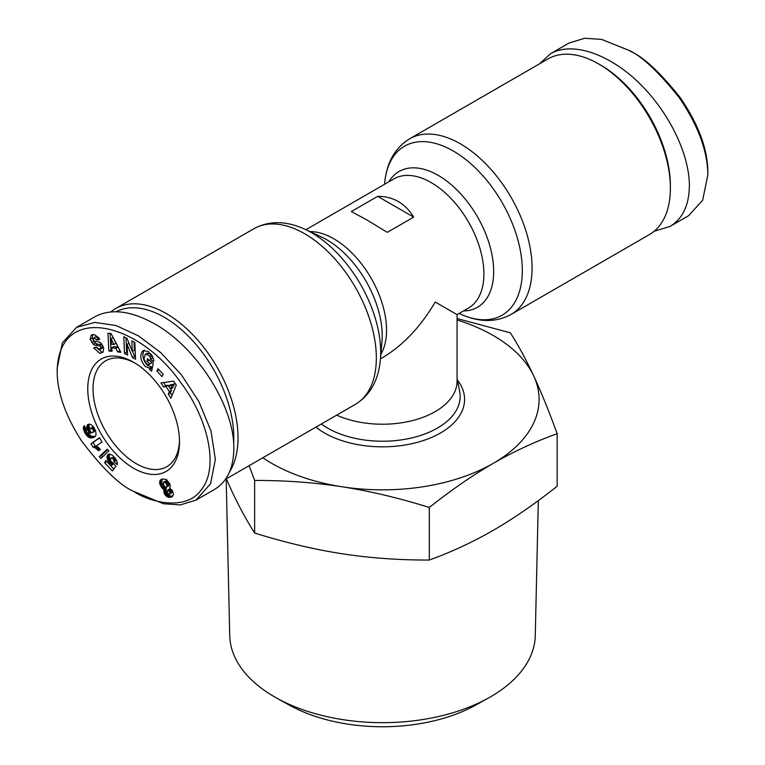 <?xml version="1.0" encoding="UTF-8"?>
<svg xmlns="http://www.w3.org/2000/svg" width="765" height="765" viewBox="0 0 765 765"><rect width="100%" height="100%" fill="white"/><g stroke="black" fill="none" stroke-linecap="round" stroke-linejoin="round"><path stroke-width="1.15" d="M547.979 58.943A101.41 58.551 60 0 1 598.679 63.964L600.793 65.178L598.679 63.964A101.41 58.551 60 0 1 670.389 188.171A101.41 58.551 60 0 1 649.389 234.597L511.068 314.453A101.41 58.551 -120 0 0 526.616 233.191A101.41 58.551 -120 0 0 460.367 143.82A101.41 58.551 -120 0 0 409.657 138.8L547.979 58.943M229.5 472.024A101.41 58.551 -120 0 0 166.321 313.583A101.41 58.551 -120 0 0 115.611 308.563A101.41 58.551 -120 0 0 110.829 311.9M413.674 217.126L387.31 232.34L366.684 219.823L351.326 211.57L377.69 196.347C385.254 196.28 392.129 198.011 398.316 201.558C404.484 205.154 409.6 210.337 413.674 217.126L377.69 196.347M179.479 440.191A61.143 35.305 60 0 1 166.837 466.698A61.143 35.305 60 0 1 136.266 463.667A61.143 35.305 60 0 1 96.314 409.782A61.143 35.305 60 0 1 105.694 360.793A61.143 35.305 60 0 1 134.965 363.088M539.564 63.801L550.513 53.722L568.969 43.069L584.651 38.25L601.558 39.398L628.734 50.27C641.606 55.95 658.34 71.614 678.938 97.241C698.062 125.183 707.692 151.135 707.826 175.08L702.633 200.296L688.51 215.759L670.054 226.411L654.171 231.25M550.513 53.722C571.646 41.492 607.678 53.091 637.924 81.874C668.189 110.619 689.399 153.43 689.37 185.732C689.131 205.183 682.686 218.742 670.054 226.411M670.389 188.171L670.389 185.732A98.427 56.83 -120 0 0 600.793 65.178M133.626 362.294L133.626 362.294A64.872 37.456 60 0 1 179.498 441.749A64.872 37.456 60 0 1 133.626 468.237A64.872 37.456 60 0 1 87.755 388.783A64.872 37.456 60 0 1 133.626 362.294M99.861 353.401L93.741 347.826L96.275 347.214L100.091 349.366L100.865 347.444A1.473 0.851 -120 0 0 99.488 345.857L95.443 345.292A5.508 3.184 60 0 1 93.244 344.221L90.174 339.344L91.169 335.223L94.258 334.544L98.905 337.853L99.632 339.43L97.145 340.033L93.732 338.034L93.014 339.172A1.473 0.851 -120 0 0 93.014 339.306A1.473 0.851 -120 0 0 94.42 341.238L98.389 341.792A5.508 3.184 60 0 1 101.506 343.762L103.648 347.884L103.151 352.034L99.861 353.401L103.112 352.082M96.141 347.253L101.975 352.187M91.169 335.223L91.934 334.783M92.699 334.554L92.316 338.226L95.348 342.997A5.508 3.184 -120 0 0 97.557 344.078L101.602 344.632A1.473 0.851 60 0 1 102.491 345.225M152.254 355.983A2.754 1.587 60 0 1 152.637 357.532A2.754 1.587 60 0 1 152.589 357.982L153.411 358.68M149.5 368.032L145.369 366.578C140.158 360.372 139.412 355.046 143.141 350.571L148.477 351.604L153.478 358.89A6.799 3.921 60 0 1 153.689 360.631A6.799 3.921 60 0 1 153.612 361.587L150.476 359.215A2.754 1.587 -120 0 0 150.523 358.756A2.754 1.587 -120 0 0 149.94 356.815L148.458 354.998L145.226 354.348L143.963 359.034L146.507 363.824L148.668 364.666L149.835 363.815L146.947 361.424L147.53 358.642L153.239 363.356L151.604 371.216L149.51 369.476L149.5 368.032L151.613 366.818L152.13 368.692M147.052 353.315L150.571 353.784L151.671 355.008M149.108 359.942L151.939 362.591L149.137 364.465M144.279 350.16C141.716 355.094 142.787 360.162 147.473 365.354L151.613 366.818M136.266 492.89L133.626 491.369C148.2 501.61 186.431 512.34 201.74 489.151C219.421 466.507 207.248 417.585 181.315 383.322C137.843 320.487 58.408 303.265 57.174 371.13C57.165 392.168 65.283 415.414 81.53 440.879C102.558 468.582 119.923 485.412 133.626 491.369L163.433 503.752L180.349 504.91L196.031 500.09L210.576 483.738L215.357 459.402L210.977 430.915L198.89 401.568L181.382 374.783L160.621 352.502L138.331 335.816L115.917 325.507L94.764 322.4L76.49 327.401L62.367 342.863L57.174 368.204M196.031 500.09L214.487 489.437C227.119 481.759 233.564 468.199 233.813 448.749C234.692 406.951 196.997 347.463 154.721 323.939C130.863 310.657 110.944 308.257 94.946 316.739L76.49 327.401M116.165 311.718A98.427 56.83 60 0 1 164.207 317.236A98.427 56.83 60 0 1 233.631 443.384M457.068 318.536L510.36 332.823C518.431 345.445 526.224 359.856 533.76 376.036A156.595 90.404 0 0 0 493.224 335.51A156.595 90.404 0 0 0 457.068 319.942M262.844 457.757A156.595 90.404 0 0 0 271.776 463.361A156.595 90.404 0 0 0 341.974 486.76C313.87 482.457 284.762 480.353 254.64 480.458L249.122 465.684M226.316 478.852L231.24 489.81C238.67 505.799 246.473 520.21 254.64 533.033C285.144 542.538 314.252 549.442 341.974 553.736C369.686 558.02 398.804 560.114 429.299 560.047C451.627 551.948 472.933 542.041 493.224 530.336C513.516 518.613 534.831 503.906 557.159 486.234L557.159 433.659C535.108 441.625 513.803 451.532 493.224 463.361A156.595 90.404 0 0 0 533.76 376.036C541.285 392.302 549.088 411.513 557.159 433.659M538.331 500.587L535.27 635.61A152.79 88.214 180 0 1 488.481 697.996A152.79 88.214 180 0 1 276.519 697.996A152.79 88.214 180 0 1 274.463 696.829A152.79 88.214 180 0 1 229.73 635.61L226.182 478.928M276.519 697.996L289.16 705.024A134.554 77.686 0 0 0 475.84 705.024L488.481 697.996M336.676 415.137A74.568 43.05 0 0 0 415.242 419.851A74.568 43.05 0 0 0 457.068 381.171L457.068 314.635L435.228 302.022C420.53 326.932 402.954 345.493 382.5 357.685L380.454 358.861M341.974 486.76A156.595 90.404 0 0 0 493.224 463.361C472.655 475.285 451.35 489.983 429.299 507.472C399.187 498.053 370.069 491.149 341.974 486.76M254.64 533.033L254.64 480.458M429.299 560.047L429.299 507.472M162.869 488.797L160.105 484.838L159.77 481.022L162.524 479.005L166.407 479.492L169.591 483.432L170.308 486.186L169.696 488.099L172.278 490.422L173.502 494.228L172.163 496.686L169.084 497.393L165.995 495.959L164.303 493.521L164.102 489.39L162.869 488.797L164.982 487.573L166.215 488.166L166.005 491.14L168.109 494.745L170.365 496.045L172.871 496.045M163.787 489.265L165.89 488.051M164.102 489.39L166.215 488.166M163.825 490.269L165.929 489.055M163.739 491.187L165.842 489.963M163.739 491.245L165.842 490.03M163.901 492.364L166.005 491.14M164.303 493.521L166.416 492.306M164.58 494.066L166.684 492.851M165.221 495.089L167.325 493.874M165.995 495.959L168.109 494.745M166.913 496.667L169.017 495.443M167.487 496.992L169.601 495.777M168.262 497.26L170.365 496.045M169.084 497.393L171.197 496.179M169.954 497.393L172.068 496.179M170.729 497.269L172.842 496.055M171.465 497.049L172.345 496.533M160.478 479.932L161.453 479.368M160.162 480.286L162.257 479.081L161.702 481.348L162.218 483.614L164.982 487.573M159.77 481.022L161.884 479.808M159.598 481.912L161.711 480.697M159.589 482.562L161.702 481.348M159.751 483.662L161.855 482.447M160.105 484.838L162.218 483.614M160.392 485.555L162.505 484.341M161.013 486.75L163.127 485.536M161.74 487.754L163.853 486.54M162.046 488.089L164.159 486.875M169.055 494.305L170.06 493.502L169.763 491.933L167.554 490.212L166.99 492.067L169.055 494.305M167.554 490.212L169.667 488.988L171.637 490.269L172.173 492.287L169.667 494.161M168.463 490.375L170.576 489.16M168.769 490.566L170.882 489.351M169.534 491.484L171.637 490.269M169.763 491.933L171.867 490.719M170.079 493.081L172.192 491.857M170.06 493.502L172.173 492.287M165.995 480.812L167.984 481.998L169.065 485.173L166.273 487.343L166.961 486.387L166.521 484.322L165.211 482.524L163.882 482.036L165.995 480.812L163.538 482.218L163.605 485L164.934 486.856L166.273 487.343M164.312 482.036L166.426 480.822M165.211 482.524L167.315 481.309M165.871 483.222L167.984 481.998M166.521 484.322L168.635 483.107M166.894 485.373L168.998 484.159M166.961 486.387L169.065 485.173M166.818 486.884L168.931 485.67M90.959 443.729L99.431 437.752L102.032 441.969L96.486 445.88L100.387 449.39L98.494 450.728L95.549 448.08L93.091 447.181L90.959 443.729L93.062 442.514L95.195 445.966L98.848 447.783M93.091 447.181L95.195 445.966M93.139 447.19L95.252 445.966M93.923 447.324L96.036 446.11M94.726 447.63L96.83 446.416M95.549 448.08L97.652 446.865M96.065 448.443L98.178 447.229M96.811 449.065L98.915 447.85M97.633 449.82L99.689 448.634M99.546 437.943L93.062 442.514M107.607 449.552L101.363 455.558L102.587 456.877M99.249 456.772L107.215 449.132L108.821 450.853L100.875 458.522L99.249 456.772L101.363 455.558M94.143 437.236L91.341 437.886L88.128 436.892L84.8 432.703L86.311 431.823M85.374 433.765L87.047 432.799M88.013 433.353L91.255 436.241L95.271 436.394M86.005 434.73L88.109 433.516M86.675 435.572L88.778 434.357M87.392 436.289L89.495 435.075M88.128 436.892L90.241 435.668M88.463 437.102L90.576 435.878M89.142 437.456L91.255 436.241M89.84 437.704L91.953 436.48M90.576 437.838L92.68 436.624M91.341 437.886L93.454 436.662M92.144 437.819L94.258 436.605M92.976 437.666L95.09 436.452M93.454 437.523L95.09 436.576M84.8 432.703L83.347 428.123L84.274 425.656L86.636 429.94L86.072 430.733L86.875 432.684L90.174 433.382L88.042 431.058L86.78 427.071L87.908 424.46L90.786 424.412L93.598 426.966L95.807 431.632L96.027 434.998L94.726 436.901M87.42 424.9L88.711 424.154M89.295 424.078L88.883 425.856L89.715 429.012M87.067 425.503L89.17 424.288M86.847 426.239L88.95 425.024M86.78 427.071L88.883 425.856M86.866 428.027L88.979 426.803M87.114 429.031L89.228 427.807M87.535 430.093L89.648 428.878M88.042 431.058L89.601 430.15L90.978 432.302L92.517 432.608L93.493 431.632L93.234 429.92L94.764 429.031M88.663 431.957L90.031 431.173M89.333 432.674L90.586 431.948M90.174 433.382L91.571 432.569M83.701 426.411L84.456 425.971M83.442 427.1L84.676 426.392M83.414 427.243L84.733 426.478M83.347 428.123L85.078 427.119M83.452 429.146L85.537 427.941M85.603 428.056L86.359 430.265M83.662 429.94L85.766 428.716M84.035 430.982L86.139 429.767M84.561 432.206L86.177 431.278M93.483 430.705L95.099 429.767M93.493 431.632L95.424 430.523M93.473 431.699L95.434 430.561M95.472 430.666L93.139 432.282M93.234 429.92L92.144 428.582L90.614 428.304L89.601 430.169M89.964 428.639L93.693 427.128M90.614 428.304L92.728 427.09M90.653 428.304L92.756 427.08M91.437 428.285L93.54 427.061M92.144 428.582L93.952 427.53M92.613 428.993L94.258 428.037M113.851 463.714L110.925 465.952L111.939 464.68L109.921 463.198L107.731 460.1L107.119 456.179L107.75 454.85L109.519 453.989L112.57 455.395L115.381 458.445L117.169 462.079L117.341 464.709L113.975 461.572L113.086 458.455L111.202 457.929L110.428 459.497L110.915 461.448L113.383 463.112L115.926 466.373L112.273 470.867L104.728 462.768L105.819 460.463L113.784 469.012M104.728 462.768L106.832 461.553M111.202 457.929L111.757 457.728M112.312 457.862L114.052 456.858M113.086 458.455L114.664 457.547M113.45 458.904L115.018 457.996M113.928 459.928L115.697 458.904M114.062 460.635L116.05 459.488M116.146 459.641L116.835 461.056M113.975 461.572L116.079 460.348M107.75 454.85L109.118 454.066M109.634 454.008L109.194 456.734L110.437 459.975M107.368 455.471L109.481 454.247M107.119 456.179L109.232 454.955M107.014 457.011L109.118 455.797M107.081 457.958L109.194 456.734M107.31 458.981L109.424 457.766M107.349 459.096L109.462 457.881M107.731 460.1L109.844 458.885M108.248 461.066L110.351 459.851M108.879 461.993L110.696 460.951M109.653 462.901L111.298 461.955M109.921 463.198L111.566 462.251M110.724 463.886L112.436 462.901M111.107 464.173L113.048 463.055M111.939 464.68L113.784 463.619M112.015 351.307L108.85 350.963L107.97 333.234L111.088 333.569L120.851 352.282L117.638 351.929L115.802 348.247L111.747 347.807L112.015 351.307M163.586 386.947L160.956 382.911L173.645 381.142L176.246 385.111L170.939 398.192L168.271 394.099L169.381 391.632L166.015 386.478L163.586 386.947L165.699 385.723L168.128 385.254L168.577 385.952M156.892 371.025L158.068 368.692L163.146 374.276L161.97 376.609L156.892 371.025L159.005 369.801L163.117 374.334M132.288 351.326L131.819 340.865L134.822 342.414L135.568 359.196L132.498 357.609L127.067 344.317L127.545 355.046L124.542 353.497L123.796 336.724L126.99 338.369L132.288 351.326L134.391 350.112L134.038 342.012M152.589 357.982L150.485 359.196L152.589 358.001M149.51 369.476L151.613 368.261M146.947 361.424L149.06 360.21M149.835 363.815L151.939 362.591M91.724 342.605L93.837 341.391M102.95 346.134A1.473 0.851 60 0 1 102.969 346.22L102.194 348.151L100.091 349.366M93.732 338.034L95.845 336.81L99.345 338.79M97.145 340.033L99.259 338.809M126.015 337.862L126.655 352.282L127.439 352.684M124.542 353.497L126.655 352.282M127.067 344.317L128.969 343.217M132.488 351.212L134.602 356.385L135.462 356.834M132.498 357.609L134.602 356.385M163.614 382.538L165.699 385.723M166.015 386.478L168.128 385.254M170.605 389.05L171.494 390.408L170.375 392.885L172.058 395.448M169.381 391.632L171.494 390.408M168.271 394.099L170.375 392.885M170.528 389.089L172.632 387.874L174.353 384.059L170.614 384.776L168.501 386L170.528 389.089L172.24 385.283L168.501 386M172.24 385.283L174.353 384.059M108.85 350.963L111.91 349.844M111.747 347.807L113.861 346.583L117.906 347.033L120.048 350.743M115.802 348.247L117.906 347.033M117.638 351.929L119.751 350.705M110.15 333.473L110.963 349.739M113.909 344.47L116.012 343.255L113.172 337.585L111.068 338.799L111.48 344.202L113.909 344.47L111.068 338.799M631.374 51.791L628.734 50.27L631.374 51.791C643.891 57.337 660.119 72.512 680.047 97.318C698.474 124.284 707.74 149.194 707.826 172.039L707.826 175.08M384.546 184.288L384.623 183.437A97.585 56.342 60 0 1 453.31 151.021A97.585 56.342 60 0 1 522.237 266.679A97.585 56.342 60 0 1 459.899 313.813C478.766 322.486 495.825 322.696 511.068 314.453M463.418 310.963A78.393 45.259 -120 0 0 492.134 255.567A78.393 45.259 -120 0 0 438.24 175.386A78.393 45.259 -120 0 0 388.849 181.812M115.611 308.563L253.932 228.706A101.41 58.551 60 0 1 304.633 233.727A101.41 58.551 60 0 1 370.882 323.098A101.41 58.551 60 0 1 355.343 404.36L225.436 479.359M381.945 341.726L380.377 359.722A97.585 56.342 -120 0 0 311.69 232.78A97.585 56.342 -120 0 0 305.101 229.347L321.472 236.987A78.393 45.259 60 0 1 326.76 239.751A78.393 45.259 60 0 1 381.945 341.745M305.885 229.71L393.899 178.895A74.568 43.05 60 0 1 431.183 182.586A74.568 43.05 60 0 1 479.894 248.3A74.568 43.05 60 0 1 468.467 308.056L457.068 314.635M380.846 354.377A74.568 43.05 -120 0 0 333.817 238.804A74.568 43.05 -120 0 0 309.968 231.613M149.94 356.815L152.034 355.601M457.068 378.627L459.631 391.097A77.676 44.848 180 0 1 416.409 436.729A77.676 44.848 180 0 1 327.573 428.094A77.676 44.848 180 0 1 321.31 424.011M315.897 427.138A82.085 47.392 0 0 0 324.456 432.952A82.085 47.392 0 0 0 429.136 438.441A82.085 47.392 0 0 0 457.346 379.976M90.203 339.44L92.316 338.226M93.244 344.221L95.348 342.997M95.443 345.292L97.557 344.078M99.488 345.857L101.602 344.632M100.865 347.444L102.969 346.22M93.999 348.391L95.845 347.32M96.859 339.392L98.972 338.178M380.377 359.722C378.436 380.425 370.097 395.304 355.343 404.36M145.226 354.348L147.329 353.124M57.174 368.089L57.174 371.13M253.932 228.706C269.175 220.454 286.234 220.674 305.101 229.347M459.115 313.449L459.899 313.813M384.623 183.437C386.564 162.725 394.903 147.846 409.657 138.8"/></g></svg>
